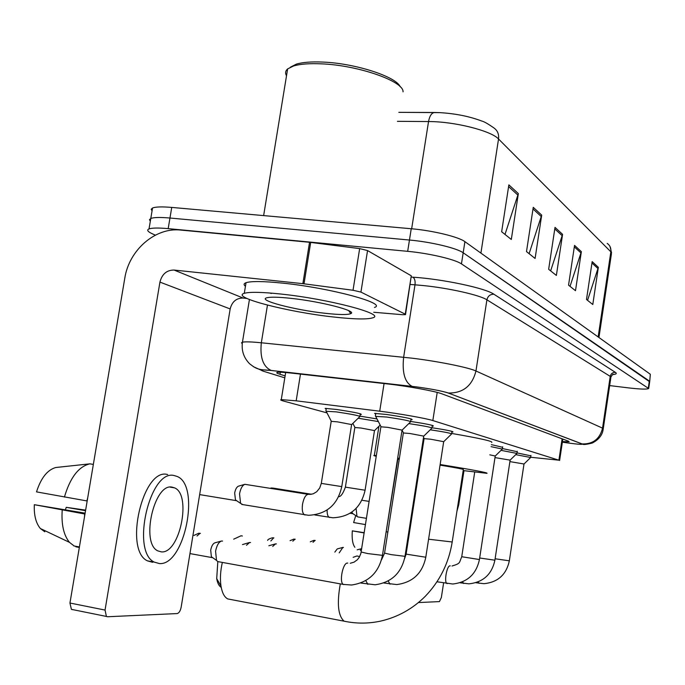 <?xml version="1.0" encoding="UTF-8"?>
<svg xmlns="http://www.w3.org/2000/svg" width="685" height="685" viewBox="0 0 685 685"><rect width="100%" height="100%" fill="white"/><g stroke="black" fill="none" stroke-linecap="round" stroke-linejoin="round"><path stroke-width="1.03" d="M326.188 409.065L325.135 408.38L336.189 409.433C352.373 411.848 360.764 413.509 361.355 414.434L360.19 414.451M375.671 414.091L374.584 413.372L386.657 414.493C403.148 416.942 411.642 418.638 412.147 419.597L410.931 419.622M530.669 457.255L558.909 460.192L432.834 420.556C426.43 418.415 398.627 413.509 379.713 411.197L296.177 400.819L281.278 399.62C279.951 399.792 280.816 400.297 283.864 401.136L327.002 412.884M378.334 426.875L378.822 427.003M359.925 416.129L376.998 418.929M502.396 448.555L517.209 451.698M491.376 444.633L502.593 447.279M431.978 427.723C445.755 429.829 452.759 431.242 452.999 431.944L451.877 431.97M410.649 421.438C425.539 423.698 433.125 425.222 433.399 426.019L432.235 426.044M517.029 452.896L530.884 455.833M562.453 441.611L569.149 441.791L568.507 441.208L441.842 393.806C435.532 391.272 407.652 386.152 388.566 384.054L292.17 373.171C284.266 372.289 279.334 372.024 277.382 372.357C276.012 372.666 276.877 373.308 279.977 374.275L285.114 375.877M155.367 235.152L152.926 234.073C147.755 231.761 146.462 230.049 149.022 228.918C152.027 227.848 158.415 227.754 168.185 228.636L407.678 251.335C429.127 253.279 455.2 259.418 461.459 263.888L648.678 388.523C646.828 389.457 639.953 389.226 628.025 387.83L609.659 385.587M152.053 210.929L151.222 209.276L152.541 208.009C155.572 206.793 161.968 206.596 171.738 207.418L411.231 228.739C432.68 230.545 458.702 236.864 464.909 241.659L650.33 374.258L649.671 381.776L463.18 252.774L649.337 381.04L648.335 387.821M411.231 228.739L409.459 240.033C430.908 241.908 456.955 248.141 463.18 252.774C456.955 248.141 430.908 241.908 409.459 240.033L169.957 218.027L409.459 240.033L407.678 251.335M150.315 221.255L149.476 219.671L150.786 218.464C153.8 217.316 160.196 217.171 169.957 218.027C160.196 217.171 153.8 217.316 150.786 218.464L149.022 228.918M508.861 184.856L501.651 231.753L511.31 239.467L518.348 193.598L508.861 184.856M504.999 234.433L518.348 193.598M533.255 207.332L526.5 251.592L535.096 258.459L541.698 215.116L533.255 207.332M529.103 253.673L541.698 215.116M592.174 261.627L586.497 299.491L592.79 304.517L598.347 267.321L592.174 261.627M587.559 300.338L598.347 267.321M574.544 245.384L568.55 285.166L575.494 290.705L581.36 251.66L574.544 245.384M570.031 286.347L581.36 251.66M555.013 227.386L548.659 269.291L556.366 275.438L562.582 234.356L555.013 227.386M550.646 270.875L562.582 234.356M598.955 337.517L611.405 254.015L610.849 251.815L498.534 138.995C499.091 134.2 497.524 130.501 493.842 127.881C487.883 123.737 483.815 121.442 481.649 121.005C469.405 116.364 455.414 113.573 439.693 112.623L398.824 112.34L434.538 112.486M650.33 374.258L649.722 381.417M418.449 602.56L439.453 601.601L441.363 597.474L443.597 582.978M355.763 515.574L353.623 522.552L365.499 524.599M364.223 532.69L352.313 530.858L364.18 532.956M352.313 530.858C351.756 538.675 352.604 544.138 354.856 547.264M221.212 587.353C218.977 586.052 217.479 583.132 216.708 578.611L217.813 561.623M242.362 536.012L241.034 535.781L233.688 539.181M222.325 562.488C220.39 571.102 219.945 578.979 221.007 586.137C222.145 592.893 224.389 597.157 227.737 598.921L231.016 599.546M428.587 539.215L452.203 541.981L463.334 469.61C464.302 469.345 456.535 467.846 440.053 465.124M420.436 462.067L419.691 461.955M419.794 461.347L420.53 461.459M440.147 464.516C472.659 469.807 488.268 472.744 486.992 473.335L463.188 470.578M451.655 433.434C480.099 438.366 493.457 441.371 491.71 442.45M399.244 459.267L397.788 459.395M376.253 456.296C373.839 455.731 373.205 455.431 374.344 455.405L376.373 455.508M397.677 458.128L399.389 458.368M509.88 461.604L524.016 464.002M515.736 454.635L530.652 457.503L524.042 463.976M494.99 457.589L510.119 460.14L494.895 560.202L479.663 558.001M501.026 450.353L516.978 453.427L510.145 460.106M360.31 550.363L361.697 548.745M489.818 454.84L495.255 456.004M491.068 446.663L502.345 449.06L495.289 455.97M339.212 552.863L342.86 547.435L343.45 547.461M334.845 552.101L337.251 548.916L342.646 547.486M424.083 438.631L430.694 439.222L443.717 441.679M430.231 429.795C443.743 431.815 450.867 433.194 451.621 433.947L443.769 441.619M272.716 546.433L275.541 543.881L276.38 543.916M268.845 545.757L275.276 543.95M403.362 432.963L410.084 433.528L423.75 436.131M408.782 423.595L409.193 423.655C423.587 425.787 431.182 427.269 431.97 428.099L423.818 436.062M246.48 545.286L249.563 542.511L250.53 542.546M242.473 544.575L249.289 542.588M380.894 426.806L387.727 427.354L402.104 430.12M375.688 416.386L386.7 417.028C401.932 419.288 409.921 420.864 410.666 421.763L402.189 430.043M218.986 561.811L217.719 561.58L216.528 560.399L215.578 551.219C216.743 545.465 218.703 542.066 221.46 541.03L222.565 541.073M189.968 553.591L212.264 557.633L211.391 556.768L210.697 550.149C211.537 546.013 212.949 543.565 214.953 542.811L221.169 541.107M350.181 513.27L352.852 513.699L351.842 512.157M358.152 516.978L356.988 516.396L356.089 508.476M354.839 427.5L361.021 428.031L374.524 430.591M270.652 488.328L272.664 488.028L311.641 494.262M358.169 418.227L378.36 421.575M331.197 421.343L337.457 421.857L351.653 424.572M242.807 504.605L240.606 503.398L239.527 493.876C240.572 488.542 242.353 485.357 244.853 484.321L307.95 494.305M326.171 411.274L336.267 411.873C351.225 414.108 359.111 415.658 359.916 416.523L351.739 424.494M199.66 494.604L236.316 500.649L235.46 499.896L234.664 493.037C235.426 489.201 236.71 486.907 238.526 486.153L244.853 484.321M271.294 293.463L269.753 292.992M360.935 292.093L353.023 290.26L302.864 283.667L309.543 242.284L359.659 248.604L367.545 250.564L360.935 292.093L405.246 314.175L411.283 275.807L405.546 314.364M367.545 250.564L411.283 275.807M309.543 242.284L180.712 230.066C155.332 227.129 129.028 250.059 124.781 278.256L69.947 603.031L105.045 610.07L159.939 282.1C162.002 274.103 166.703 270.087 174.041 270.044L302.864 283.667M72.524 609.667L71.394 609.35L69.947 603.031M105.045 610.07L106.406 616.44L107.502 616.748L177.132 613.572C179.016 613.109 180.352 610.994 181.148 607.218L230.169 308.944C232.035 301.665 236.359 298.035 243.158 298.043L246.9 298.454M373.719 312.266L402.412 314.698L405.503 314.646L405.246 314.175M161.36 551.887C179.838 553.891 191.911 494.604 174.555 487.866L172.081 487.129C154.194 482.891 140.476 543.154 157.764 550.851L161.36 551.887M65.418 509.717L66.248 507.32L85.539 510.685M167.679 474.491L167.166 474.414C142.822 468.078 123.711 550.072 147.378 560.835L152.592 562.308M174.007 475.51C149.835 469.199 130.758 551.365 154.245 562.102L159.425 563.575C184.685 565.759 200.731 485.4 177.098 476.435L174.007 475.51M87.706 497.849L86.858 500.923L36.519 491.881C40.954 478.036 47.359 469.91 55.75 467.512L89.863 463.848L93.348 464.413M85.12 513.168L34.327 504.691L84.974 514.033M84.649 514.007L84.452 517.141M89.863 463.848C78.664 466.485 70.178 477.556 64.416 497.07M62.207 510.068C61.256 524.427 63.671 535.19 69.468 542.349L74.16 545.988M79.332 547.443L75.847 546.801M34.327 504.691C33.89 515.223 35.903 523.169 40.364 528.52L44.799 531.8M85.634 510.128L66.248 507.32M290.303 67.233L296.237 64.167C302.513 62.266 311.384 61.564 322.841 62.07C355.267 63.303 396.178 76.643 400.186 86.738M286.518 75.761C285.011 73.167 285.388 70.88 287.64 68.911L293.497 66.008C300.047 64.03 309.337 63.303 321.351 63.842C358.264 65.221 404.004 81.344 403.045 91.85M280.936 294.045C328.74 298.994 386.117 314.244 372.845 317.789C367.331 319.544 354.325 319.287 333.826 317.027C288.308 312.163 230.177 297.239 244.288 293.317C249.605 291.801 261.824 292.041 280.936 294.045M245.444 286.261C243.5 284.737 243.697 283.547 246.026 282.708C251.369 281.047 263.597 281.192 282.708 283.136C330.512 287.931 387.813 303.549 374.489 307.428M325.247 313.302C294.567 310.048 256.181 299.953 267.15 297.701C270.995 296.853 278.872 297.059 290.8 298.326C320.897 301.468 357.801 311.041 350.788 313.627C347.663 314.92 339.152 314.817 325.247 313.302M562.12 438.811L558.909 460.192M300.475 374.104L296.177 400.819M384.071 383.549L379.713 411.197M437.21 392.411L432.834 420.556M562.368 442.159L568.413 443.041C578.799 444.411 583.303 444.702 581.925 443.906L448.178 392.984C441.945 390.972 431.31 388.943 416.274 386.879L271.337 370.499C261.627 369.489 259.041 369.754 263.571 371.296L284.797 377.837M242.233 343.707L241.488 342.817L242.439 342.209C245.033 341.601 251.326 341.789 261.327 342.783L411.745 358.144C437.518 361.218 468.754 367.511 475.955 370.996L602.543 428.151L603.22 428.973C602.56 434.889 598.913 439.582 592.268 443.049C580.7 445.884 583.226 443.589 582.139 443.931L581.925 443.906M411.411 277.074L412.849 277.177C442.63 279.06 485.485 288.162 493.894 294.216L615.404 372.375C612.638 372.323 610.909 373.659 610.232 376.373L602.543 428.151C599.846 438.948 593.047 444.214 582.139 443.931L448.178 392.984M267.458 305.116L261.327 342.783C259.838 357.536 263.143 366.766 271.234 370.465L416.215 386.854C431.31 388.926 442.056 390.981 448.461 393.019C463.026 393.216 472.188 385.878 475.955 370.996L486.907 299.816C479.92 295.107 448.898 288.094 423.116 285.542L414.999 284.823L403.636 357.236C402.018 372.871 404.861 382.581 412.173 386.366L412.267 386.391M615.404 372.375C617.125 373.53 616.2 374.267 612.63 374.592M603.279 428.587L610.849 377.572L610.232 376.373L486.907 299.816C487.848 296.083 490.177 294.207 493.894 294.216M461.459 263.888L464.909 241.659M168.185 228.636L171.738 207.418M412.849 277.177C414.699 278.358 415.41 280.91 414.999 284.823L410.246 284.481M249.426 299.542L242.439 342.209C241.325 350.54 243.697 357.707 249.563 363.718C256.832 369.498 258.75 369.703 271.234 370.465L271.337 370.499M263.571 371.296L253.339 366.655M280.311 372.22L279.977 374.275M439.693 112.623L434.521 112.486C431.601 112.905 429.606 115.928 428.536 121.553L397.403 121.322M480.913 253.108L498.534 138.995C491.299 130.792 454.438 121.485 428.536 121.553L411.659 228.773M598.151 336.943L610.849 251.815C611.243 248.227 610.027 245.41 607.193 243.372M554.781 228.927L562.239 235.768M574.321 246.848L581.043 253.005M591.968 263.023L598.048 268.597M532.999 208.959L541.338 216.606M508.595 186.585L517.963 195.174M353.152 557.307L357.013 555.955L358.777 556.408M346.875 621.723L344.127 621.184C338.073 615.875 336.797 603.468 340.299 583.945M408.919 536.115L408.174 535.995M387.83 532.245L386.486 531.637M310.305 541.818L313.867 540.362L315.237 540.456M495.109 558.772L509.34 560.818L523.999 464.01M479.089 583.32L478.104 581.942M313.019 542.28L315.049 540.422M290.046 540.688L293.805 539.121L295.226 539.215M463.676 583.474L462.563 581.848M292.82 541.176L295.021 539.181M267.638 540.414C267.638 539.6 269.222 538.727 272.407 537.793L273.889 537.896M461.733 556.725L479.431 559.542L495.229 456.004M447.185 583.629L446.945 583.543C443.829 582.396 446.885 565.271 450.096 565.844L450.268 565.861M270.84 540.97L273.658 537.853M193.932 535.447L198.719 533.23L200.397 533.358M406.111 554.131L425.796 557.23L443.683 441.679M390.022 584.177L388.19 581.017M197.006 535.987L200.08 533.298M384.559 553.12L391.169 554.627L405.006 556.331L423.715 436.139M367.879 584.391L365.799 580.632M361.183 552.033L367.888 553.591L382.453 555.355L402.061 430.129M343.861 584.622L343.313 584.416C338.947 582.447 342.92 562.359 347.518 563.087L347.766 563.113M457.948 504.639L458.736 504.759L456.929 511.267M329.785 517.483L329.211 517.338C327.747 516.456 327.053 514.024 327.13 510.051M338.638 496.676C340.822 496.736 343.074 493.56 345.386 487.138L365.088 490.22C361.098 507.756 350.369 516.944 332.893 517.783L314.792 514.957M305.142 514.992L304.5 514.82C302.47 513.365 301.82 509.811 302.539 504.143C303.9 497.567 305.93 494.305 308.635 494.364M309.663 494.476L313.302 493.774L316.718 491.727L319.698 488.028L321.299 483.396L341.772 486.607C337.679 504.751 326.599 514.315 308.541 515.3L241.771 504.434M159.939 282.1L230.169 308.944M174.041 270.044L243.158 298.043M310.699 242.413L304.012 283.804M353.023 290.26L359.659 248.604M562.83 439.076L559.619 460.474M285.662 372.52L281.278 399.62M613.058 374.361L613.323 374.293C613.084 373.847 612.296 374.755 610.951 377.007M648.729 388.19L649.671 381.776M610.018 246.54L611.568 252.876M152.541 208.009L150.786 218.464M452.168 542.186C448.769 563.138 439.77 581.214 425.188 596.395C412.593 608.896 397.779 617.125 380.749 621.081C368.487 623.727 356.286 623.761 344.127 621.184L227.737 598.921M216.708 578.611L221.007 586.137M374.344 455.405L378.933 426.293M397.822 459.19L385.501 535.901M475.878 582.729L483.987 583.688C497.867 582.293 506.309 574.681 509.332 560.869M530.644 457.409L530.952 455.414M460.012 582.789L468.908 583.843C483.13 582.318 491.796 574.458 494.887 560.262M516.969 453.316L517.278 451.244M357.159 549.824L361.714 548.634M437.03 581.788L452.768 584.005C467.375 582.344 476.255 574.21 479.423 559.602M502.336 448.94L502.662 446.791M452.014 566.007C460.808 563.335 458.959 563.156 461.724 556.794L474.705 472.111M383.84 582.995L396.786 584.57C412.704 582.438 422.371 573.362 425.779 557.333M451.603 433.759L451.98 431.353M404.612 558.506L406.094 554.233L424.101 438.528M424.143 438.52L423.527 437.338M360.815 583.029L375.097 584.784C391.52 582.473 401.478 573.028 404.989 556.46M431.952 427.877L432.346 425.368M381.494 559.859L384.542 553.249L403.379 432.834M403.431 432.826L402.052 430.163M217.719 561.58L343.313 584.416L351.568 585.016C368.539 582.507 378.822 572.669 382.435 555.501M410.64 421.498L411.051 418.886M350.249 563.275L354.076 562.145L357.347 559.756L359.248 557.307L360.867 553.489L380.92 426.661M380.98 426.652L375.457 415.949M375.38 415.958L375.791 413.346M211.391 556.768L216.528 560.399M463.976 470.681L458.736 504.759M369.147 501.403L361.903 500.247M366.484 518.339L357.621 516.892M352.39 513.339L356.988 516.396M374.489 430.591L365.088 490.22M374.592 430.522L380.166 425.085M270.327 488.277L271.483 487.943M354.864 427.38L345.386 487.138M354.907 427.371L352.852 423.399M351.61 424.572L341.772 486.607M359.899 416.274L360.301 413.766M331.223 421.198L321.299 483.396M331.275 421.198L325.966 410.863M235.46 499.896L240.606 503.398M325.897 410.872L326.3 408.371M106.406 616.44L71.394 609.35M170.145 487.138L174.555 487.866M147.378 560.835L154.245 562.102M73.834 545.928L79.417 546.955M40.364 528.52L69.468 542.349M348.691 310.656L350.788 313.627M244.288 293.317L246.026 282.708M263.639 215.604L287.64 68.911M296.237 64.167L293.497 66.008"/></g></svg>

